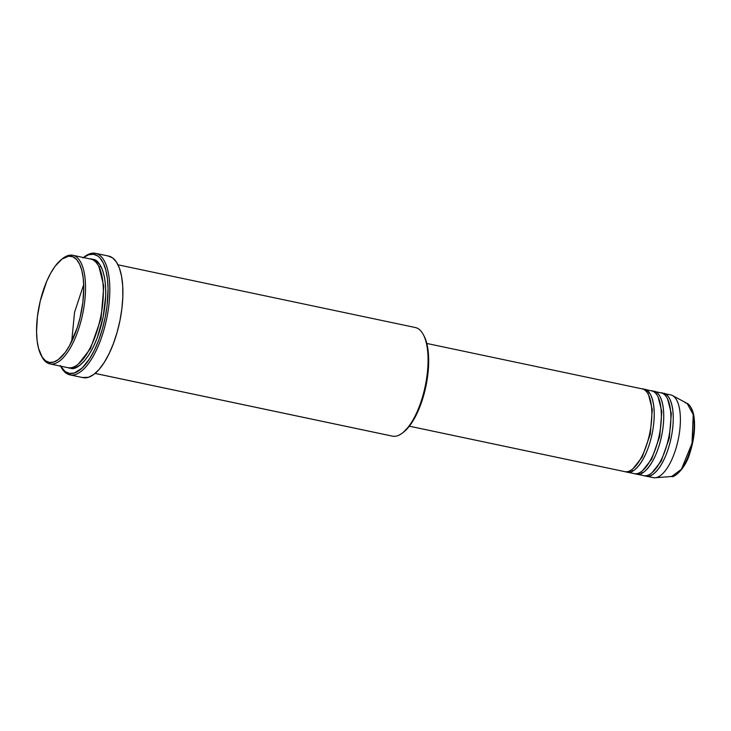 <?xml version="1.0" encoding="UTF-8"?>
<svg xmlns="http://www.w3.org/2000/svg" width="731" height="731" viewBox="0 0 731 731"><rect width="100%" height="100%" fill="white"/><g stroke="black" fill="none" stroke-linecap="round" stroke-linejoin="round"><path stroke-width="1.1" d="M409.351 426.2L624.703 471.623A42.288 16.594 -78.1 0 0 625.069 471.696C629.546 474.09 643.444 463.372 649.859 432.734C655.817 402.023 646.926 387.869 641.781 388.81M648.607 394.996L652.308 409.598L650.261 434.214L642.147 457.167L633.073 468.626L642.147 457.167L650.261 434.214L652.308 409.598L648.607 394.996M627.079 472.125L634.216 473.633A42.288 16.594 -78.1 0 0 634.59 473.697L627.454 472.199A42.288 16.594 101.9 0 0 652.143 433.702A42.288 16.594 101.9 0 0 644.532 389.376A42.288 16.594 101.9 0 0 644.166 389.303L643.326 389.239A42.288 16.594 101.9 0 1 644.166 389.303A1.325 1.215 -81.4 0 1 644.075 389.596A1.325 1.215 98.6 0 0 644.166 389.303C649.302 388.371 658.192 402.525 652.235 433.236C645.829 463.874 631.922 474.583 627.454 472.199A1.325 1.215 98.6 0 0 627.454 471.632A1.325 1.215 -81.4 0 1 627.454 472.199A42.288 16.594 101.9 0 1 627.079 472.125A42.288 16.594 101.9 0 1 625.919 471.769L634.59 473.697C639.058 476.091 652.966 465.382 659.371 434.744C665.329 404.033 656.438 389.87 651.303 390.811M658.119 397.006L661.82 411.608L659.773 436.215L651.659 459.178L642.595 470.636L651.659 459.178L659.773 436.215L661.82 411.608L658.119 397.006M636.591 474.136L643.728 475.643A42.288 16.594 -78.1 0 0 644.102 475.707L636.966 474.2A42.288 16.594 101.9 0 0 661.656 435.713A42.288 16.594 101.9 0 0 654.053 391.377A42.288 16.594 101.9 0 0 653.678 391.313L652.838 391.24A42.288 16.594 101.9 0 1 653.678 391.313A1.325 1.215 -81.4 0 1 653.587 391.606A1.325 1.215 98.6 0 0 653.678 391.313C658.823 390.372 667.714 404.535 661.747 435.247C655.341 465.885 641.434 476.594 636.966 474.2A1.325 1.215 98.6 0 0 636.966 473.642A1.325 1.215 -81.4 0 1 636.966 474.2A42.288 16.594 101.9 0 1 636.591 474.136A42.288 16.594 101.9 0 1 635.431 473.77L644.102 475.707C648.571 478.101 662.478 467.392 668.883 436.745C674.85 406.043 665.959 391.88 660.815 392.821M667.631 399.016L671.341 413.609L669.294 438.225L661.171 461.188L652.107 472.637L661.171 461.188L669.294 438.225L671.341 413.609L667.631 399.016M646.113 476.146L653.249 477.645A42.288 16.594 -78.1 0 0 653.615 477.718L646.478 476.21A42.288 16.594 101.9 0 0 671.168 437.723A42.288 16.594 101.9 0 0 663.565 393.388A42.288 16.594 101.9 0 0 663.191 393.324L662.35 393.251A42.288 16.594 101.9 0 1 663.191 393.324A1.325 1.215 -81.4 0 1 663.099 393.616A1.325 1.215 98.6 0 0 663.191 393.324C668.335 392.383 677.226 406.537 671.268 437.248C664.854 467.895 650.946 478.604 646.478 476.21A1.325 1.215 98.6 0 0 646.478 475.643A1.325 1.215 -81.4 0 1 646.478 476.21A42.288 16.594 101.9 0 1 646.113 476.146A42.288 16.594 101.9 0 1 644.943 475.78L653.615 477.718A42.288 16.594 101.9 0 1 652.884 477.562M49.891 363.892L67.736 367.656A55.501 21.775 -78.1 0 0 68.221 367.748L50.384 363.983A55.501 21.775 101.9 0 1 49.891 363.892A55.501 21.775 101.9 0 1 41.539 356.088A55.501 21.775 -78.1 0 0 41.905 356.792A55.501 21.775 -78.1 0 0 50.384 363.983L49.452 362.439A54.176 21.254 101.9 0 1 41.174 355.412A54.176 21.254 101.9 0 1 39.364 304.946A54.176 21.254 101.9 0 1 61.404 259.514A54.176 21.254 101.9 0 1 70.87 256.234L72.314 255.192A55.501 21.775 -78.1 0 0 62.619 258.555L61.404 259.514M95.085 373.431L392.428 436.142A55.501 21.775 -78.1 0 0 392.912 436.233A55.501 21.775 101.9 0 1 391.953 436.023M60.271 365.555L60.993 366.925A62.108 24.37 -78.1 0 0 70.487 374.976L69.555 373.431A60.792 23.849 101.9 0 1 60.6 366.149L65.178 371.586L69.555 373.431L74.398 372.984L82.11 368.077L89.776 358.501L94.527 349.921L98.786 339.952L102.386 328.977L105.182 317.428L107.073 305.732L108.06 288.919L107.439 278.822L105.831 270.068L103.29 262.996L99.919 257.879L97.954 256.115L93.577 254.278L95.03 253.237A62.108 24.37 -78.1 0 0 84.184 256.992L82.959 257.952M83.508 257.54A60.792 23.849 101.9 0 1 93.577 254.278L88.743 254.726L83.508 257.54M61.998 259.057L55.081 266.267L50.686 273.193L46.647 281.499L40.26 300.962L37.427 316.578L36.55 331.563L37.098 340.564L38.533 348.367L42.215 357.176L45.55 360.794L49.452 362.439L53.765 362.037L58.325 359.615L65.233 352.406L69.637 345.48L77.194 327.799L80.054 317.711L82.895 302.104L83.773 287.109L83.224 278.109L81.79 270.306L79.524 264.01L76.517 259.45L72.881 256.8L68.751 256.179L61.998 259.057A55.501 21.775 101.9 0 1 72.314 255.192A55.501 21.775 101.9 0 1 72.808 255.283A55.501 21.775 101.9 0 1 82.786 313.462A55.501 21.775 101.9 0 1 50.384 363.983L68.221 367.748C74.087 370.882 92.334 356.829 100.75 316.614C108.572 276.309 96.903 257.723 90.16 258.957M98.996 266.852L103.793 286.196L101.07 318.497L90.452 348.66L78.528 363.883L90.452 348.66L101.07 318.497L103.793 286.196L98.996 266.852M91.814 259.377L92.535 259.459A1.325 1.215 -81.4 0 1 92.481 259.651A1.325 1.215 98.6 0 0 92.535 259.459C99.288 258.226 110.957 276.811 103.126 317.117C94.719 357.331 76.463 371.385 70.596 368.25A1.325 1.215 98.6 0 0 70.615 367.775A1.325 1.215 -81.4 0 1 70.596 368.25L68.54 367.666M625.069 471.696L409.36 426.191L625.069 471.696A42.288 16.594 -78.1 0 0 649.758 433.2A42.288 16.594 -78.1 0 0 642.156 388.874L426.803 343.451M414.852 327.442A55.501 21.775 101.9 0 1 423.331 334.634A55.501 21.775 101.9 0 1 425.186 386.324A55.501 21.775 101.9 0 1 402.607 432.871A55.501 21.775 101.9 0 1 392.912 436.233L95.103 373.413L392.912 436.233A55.501 21.775 -78.1 0 0 425.323 385.712A55.501 21.775 -78.1 0 0 415.336 327.525L117.993 264.814M69.938 374.875L83.023 377.635A62.108 24.37 -78.1 0 0 83.562 377.735L70.487 374.976A62.108 24.37 101.9 0 1 69.938 374.875A62.108 24.37 101.9 0 1 60.636 366.222M83.572 257.495A62.108 24.37 101.9 0 1 95.03 253.237A62.108 24.37 101.9 0 1 95.578 253.328A62.108 24.37 101.9 0 1 106.744 318.442A62.108 24.37 101.9 0 1 70.487 374.976L83.562 377.735A62.108 24.37 -78.1 0 0 119.829 321.201A62.108 24.37 -78.1 0 0 108.654 256.088L95.578 253.328M644.102 475.707A42.288 16.594 -78.1 0 0 668.792 437.22A42.288 16.594 -78.1 0 0 661.189 392.885L654.053 391.377M670.327 394.822A42.288 16.594 101.9 0 1 672.502 395.553A42.288 16.594 101.9 0 1 678.204 439.696A42.288 16.594 101.9 0 1 655.159 477.763A42.288 16.594 101.9 0 1 653.615 477.718A42.288 16.594 -78.1 0 0 678.304 439.221A42.288 16.594 -78.1 0 0 670.702 394.895L663.565 393.388M655.159 477.763L671.688 476.484A37.592 14.748 -78.1 0 0 692.175 442.639A37.592 14.748 -78.1 0 0 687.103 403.402L693.226 414.578L692.029 443.306L681.438 469.238L671.688 476.484L670.318 476.438M680.497 470.563L686.372 461.334L691.06 448.816L693.865 434.927L694.34 421.787M693.673 416.122L692.403 411.306M68.221 367.748A55.501 21.775 -78.1 0 0 100.622 317.227A55.501 21.775 -78.1 0 0 90.644 259.048L72.808 255.283M92.535 259.459L96.529 261.141L99.955 264.841L102.669 270.433L104.57 277.698L105.593 286.342L105.684 296.046L103.126 317.117L97.287 337.685L93.404 346.786L89.054 354.617L84.43 360.895L79.688 365.354L75.019 367.839L70.596 368.25M108.115 255.996L112.583 257.869L116.412 262.018L119.455 268.277L121.584 276.4L122.717 286.077L122.826 296.941L121.903 308.564L119.966 320.516L117.106 332.313L113.433 343.524L109.083 353.713L104.222 362.485L99.041 369.502L93.732 374.5L88.506 377.278L82.484 377.507M424.044 335.977L426.703 343.058L428.521 355.229L428.32 369.722L426.118 385.264L422.107 400.542L416.624 414.23L410.146 425.15L403.238 432.359M634.59 473.697A42.288 16.594 -78.1 0 0 659.28 435.21A42.288 16.594 -78.1 0 0 651.668 390.884L644.532 389.376M83.709 284.551L74.553 312.274L71.693 341.523M70.487 374.976A62.108 24.37 -78.1 0 0 106.881 317.757A62.108 24.37 -78.1 0 0 95.03 253.237L93.577 254.278A60.792 23.849 101.9 0 1 105.182 317.428A60.792 23.849 101.9 0 1 69.555 373.431L70.487 374.976M402.607 432.871L403.832 431.902A54.176 21.254 -78.1 0 0 425.871 386.471A54.176 21.254 -78.1 0 0 424.062 336.004A54.176 21.254 -78.1 0 0 423.688 335.337M50.384 363.983A55.501 21.775 -78.1 0 0 82.914 312.85A55.501 21.775 -78.1 0 0 72.314 255.192L70.87 256.234A54.176 21.254 101.9 0 1 81.205 312.521A54.176 21.254 101.9 0 1 49.452 362.439L50.384 363.983M647.894 391.14L646.533 391.697M629.839 470.81L630.862 471.87M685.175 402.754L687.103 403.402C688.063 403.348 693.235 408.008 694.194 418.351C695.282 428.914 693.92 440.236 690.11 452.306C685.468 469.576 673.169 478.238 671.688 476.484M41.905 356.792L41.174 355.412M672.502 395.553L687.103 403.402M99.133 267.098L100.659 266.002M423.331 334.634L424.062 336.004M641.178 471.742L642.311 473.021M649.32 392.702L647.757 393.415M631.657 469.731L632.799 471.011"/></g></svg>
